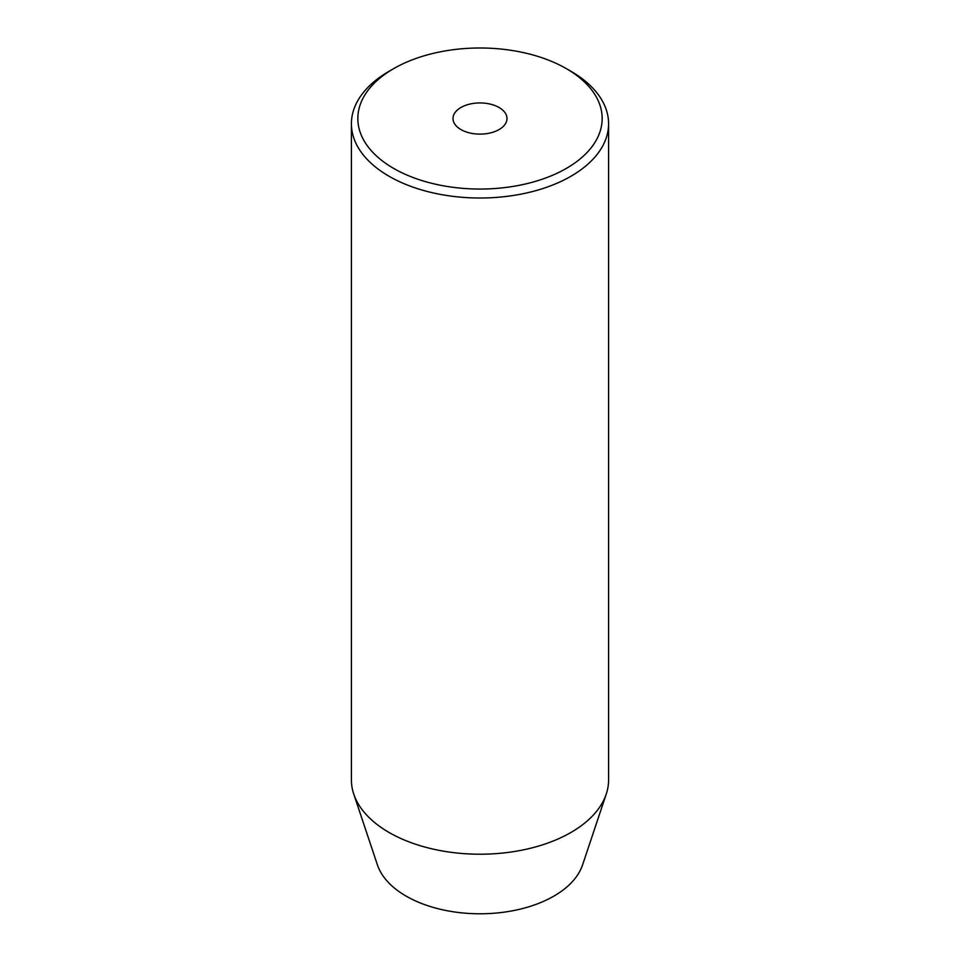 <?xml version="1.0" encoding="UTF-8"?>
<svg xmlns="http://www.w3.org/2000/svg" width="960" height="960" viewBox="0 0 960 960"><rect width="100%" height="100%" fill="white"/><g stroke="black" fill="none" stroke-linecap="round" stroke-linejoin="round"><path stroke-width="1.44" d="M499.092 107.508A27 15.588 0 0 0 469.668 104.124A27 15.588 0 0 0 453 118.524A27 15.588 0 0 0 460.908 129.552A27 15.588 0 0 0 490.332 132.936A27 15.588 0 0 0 507 118.524A27 15.588 0 0 0 499.092 107.508M393.624 168.396A122.16 70.524 0 0 0 566.376 168.396A122.16 70.524 0 0 0 566.376 68.652L570.924 71.28A128.592 74.244 180 0 1 608.592 123.78A128.592 74.244 180 0 1 529.212 192.36A128.592 74.244 180 0 1 389.076 176.268A128.592 74.244 180 0 1 351.408 123.78A128.592 74.244 180 0 1 389.076 71.28L393.624 68.652A122.16 70.524 0 0 0 393.624 168.396M351.408 123.78L351.408 779.976A128.592 74.244 0 0 0 353.736 794.04L377.424 864.9A104.472 60.312 0 0 0 406.128 896.124A104.472 60.312 0 0 0 510.612 911.136A104.472 60.312 0 0 0 582.576 864.9L606.264 794.04A128.592 74.244 0 0 0 608.592 779.976L608.592 123.78M353.736 794.04A128.592 74.244 0 0 0 389.076 832.476A128.592 74.244 0 0 0 517.68 850.956A128.592 74.244 0 0 0 606.264 794.04M570.924 71.28L566.376 68.652A122.16 70.524 0 0 0 393.624 68.652"/></g></svg>
